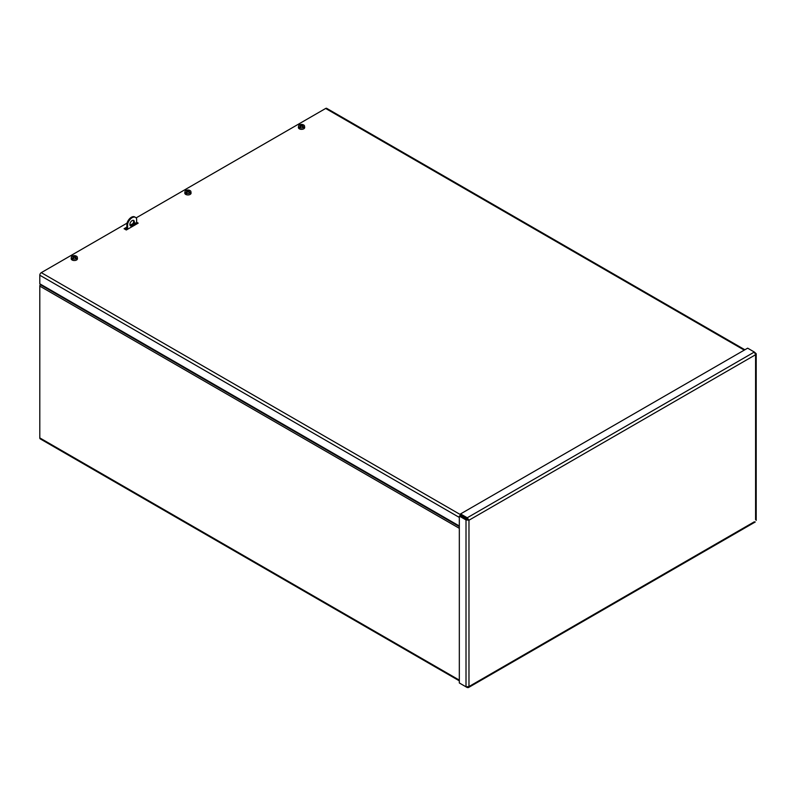 <?xml version="1.0" encoding="UTF-8"?>
<svg xmlns="http://www.w3.org/2000/svg" width="796" height="796" viewBox="0 0 796 796"><rect width="100%" height="100%" fill="white"/><g stroke="black" fill="none" stroke-linecap="round" stroke-linejoin="round"><path stroke-width="1.19" d="M459.322 680.829L40.238 438.875A2.099 1.214 -60 0 1 39.8 437.909L39.8 286.112A2.099 1.214 -60 0 1 40.238 284.65L40.497 284.192M125.37 229.457L126.872 228.591M136.633 222.243L138.186 223.139L126.305 229.994L124.076 228.711L126.872 227.089M130.027 225.268L133.041 223.527M134.982 223.696L134.454 223.994M126.872 228.382L125.191 229.347M744.26 350.131L325.663 108.465A2.099 1.214 -60 0 1 326.718 108.356L744.877 349.772M459.322 526.007L39.8 283.794L39.8 275.217A2.099 1.214 -60 0 1 41.283 272.65L460.566 514.713M325.663 108.465L136.116 217.895M127.012 223.159L41.283 272.65M460.566 683.684L467.252 687.545L468.416 687.575L468.973 686.55L466.008 686.829L459.322 682.968L459.322 516.077L466.008 519.937L468.973 520.216L467.252 517.778L460.566 513.918L747.653 348.17L754.339 352.031L755.583 354.737L756.2 353.742L754.339 352.031L467.252 517.778L467.252 519.062L460.566 515.211L460.566 513.918M755.583 519.639L755.583 354.737L468.973 520.216L460.436 515.43L459.322 516.077M467.123 519.29L466.008 519.937L466.008 686.829M468.973 520.216L468.973 686.55L754.339 521.788M467.252 687.048L467.252 687.545M467.859 519.569L467.252 519.062M129.897 224.472A3.154 1.821 -60 0 1 131.27 221.298A3.154 1.821 -60 0 1 133.698 220.462A3.154 1.821 -60 0 1 133.698 224.094A3.154 1.821 -60 0 1 130.544 225.915A3.154 1.821 -60 0 1 129.897 224.472M130.226 225.626A3.154 1.821 120 0 0 132.962 223.666A3.154 1.821 120 0 0 133.29 220.323M134.415 224.323A1.055 0.607 -60 0 1 135.678 222.989A1.055 0.607 -60 0 1 134.415 224.323A1.055 0.607 120 0 0 135.161 223.039M136.633 224.024L136.633 218.87A6.716 3.881 120 0 0 135.479 217.368A6.716 3.881 120 0 0 127.609 224.084L127.609 229.238M127.609 224.084L126.872 223.656L126.872 229.666M135.479 217.368L134.743 216.94A6.716 3.881 120 0 0 126.872 223.656M75.252 256.64L75.252 256.123A8.149 3.194 -72.5 0 0 75.232 256.133L74.953 257.367M75.252 256.123A8.139 4.229 -64.6 0 1 75.958 255.914L75.998 256.352M74.963 257.546L74.993 256.989A8.139 5.542 -120.9 0 1 76.028 257.655L76.028 257.655A1.96 1.134 0 0 1 75.54 257.974A8.139 4.448 53.9 0 0 74.545 257.287L74.197 257.297A8.139 3.761 -60.7 0 0 73.421 257.984A8.149 3.194 107.5 0 0 73.401 258.023A8.139 4.229 115.4 0 0 72.695 258.8A2.985 1.721 180 0 0 76.585 258.481A2.985 1.721 180 0 0 77.312 257.247A2.985 1.721 180 0 0 76.575 256.222A8.139 4.517 118.1 0 0 75.879 256.392A8.149 5.174 125.5 0 0 75.789 256.411A8.139 4.089 -57.7 0 0 74.973 256.79L74.973 256.79M75.232 256.133A8.139 4.587 110.7 0 0 74.456 256.531L74.108 256.541A8.139 5.264 -117.4 0 0 73.113 256.193L73.341 256.72M72.695 258.8L72.645 259.476A3.055 1.761 180 0 1 72.028 259.168L72.068 258.491A2.985 1.721 180 0 1 71.341 257.247A2.985 1.721 180 0 1 75.958 255.914M72.068 258.491A8.139 4.517 -61.9 0 1 72.774 257.785A8.149 5.174 -54.5 0 1 72.864 257.725L72.914 258.541M73.113 256.193A1.96 1.134 0 0 0 72.625 256.521A8.139 4.726 50.5 0 1 73.66 256.839L73.68 257.038A8.139 4.905 113.6 0 0 72.864 257.725M73.66 256.839L73.729 257.695M77.312 257.247L77.451 258.6A3.134 1.811 180 0 1 76.695 259.904A3.134 1.811 180 0 1 73.142 260.392A3.134 1.811 180 0 1 71.202 258.6L71.341 257.247M72.774 257.785L72.028 259.168M73.322 258.451L72.914 257.785M188.861 191.05L188.861 190.533A8.149 3.194 -72.5 0 1 188.861 190.533L188.562 191.776M186.951 191.13L186.712 190.612A8.139 5.264 -117.4 0 1 187.707 190.95L188.055 190.941A8.139 4.587 110.7 0 1 188.841 190.552A8.139 4.229 -64.6 0 1 189.567 190.324L189.597 190.771M188.562 191.965L188.602 191.398A8.139 5.542 -120.9 0 1 189.627 192.065L189.627 192.065A1.96 1.134 0 0 1 189.149 192.383A8.139 4.448 53.9 0 0 188.154 191.697L187.806 191.707A8.139 3.761 -60.7 0 0 187.02 192.403A8.149 3.194 107.5 0 0 187 192.433A8.139 4.229 115.4 0 0 186.294 193.209A2.985 1.721 180 0 0 190.184 192.891A2.985 1.721 180 0 0 190.911 191.657A2.985 1.721 180 0 0 190.184 190.632A8.139 4.517 118.1 0 0 189.488 190.801A8.149 5.174 125.5 0 0 189.398 190.821A8.139 4.089 -57.7 0 0 188.572 191.199L188.572 191.199M186.294 193.209L186.254 193.886A3.055 1.761 180 0 1 185.627 193.577L185.677 192.901A2.985 1.721 180 0 1 184.951 191.657A2.985 1.721 180 0 1 189.567 190.324M185.677 192.901A8.139 4.517 -61.9 0 1 186.373 192.194A8.149 5.174 -54.5 0 1 186.463 192.135L186.513 192.95M186.712 190.612A1.96 1.134 0 0 0 186.234 190.931A8.139 4.726 50.5 0 1 187.259 191.249L187.289 191.448A8.139 4.905 113.6 0 0 186.463 192.135M187.259 191.249L187.339 192.105M190.911 191.657L191.06 193.01A3.134 1.811 180 0 1 190.304 194.314A3.134 1.811 180 0 1 186.742 194.801A3.134 1.811 180 0 1 184.801 193.01L184.951 191.657M186.373 192.194L185.627 193.577M186.503 192.184L186.931 192.861M302.46 125.46L302.46 124.942A8.149 3.194 -72.5 0 0 302.44 124.962L302.172 126.186M302.46 124.942A8.139 4.229 -64.6 0 1 303.176 124.733L303.206 125.181M302.172 126.375L302.201 125.808A8.139 5.542 -120.9 0 1 303.236 126.474L303.236 126.474A1.96 1.134 0 0 1 302.759 126.803A8.139 4.448 53.9 0 0 301.754 126.106L301.405 126.126A8.139 3.761 -60.7 0 0 300.629 126.813A8.149 3.194 107.5 0 0 300.609 126.843A8.139 4.229 115.4 0 0 299.903 127.619A2.985 1.721 180 0 0 303.793 127.31A2.985 1.721 180 0 0 304.52 126.067A2.985 1.721 180 0 0 303.793 125.042A8.139 4.517 118.1 0 0 303.087 125.211A8.149 5.174 125.5 0 0 303.007 125.231A8.139 4.089 -57.7 0 0 302.181 125.609L302.181 125.609M302.44 124.962A8.139 4.587 110.7 0 0 301.664 125.35L301.316 125.36A8.139 5.264 -117.4 0 0 300.321 125.022L300.56 125.549M299.903 127.619L299.853 128.295A3.055 1.761 180 0 1 299.236 127.987L299.286 127.31A2.985 1.721 180 0 1 298.56 126.067A2.985 1.721 180 0 1 303.176 124.733M299.286 127.31A8.139 4.517 -61.9 0 1 299.983 126.604A8.149 5.174 -54.5 0 1 300.072 126.544L300.122 127.36M300.321 125.022A1.96 1.134 0 0 0 299.843 125.34A8.139 4.726 50.5 0 1 300.868 125.659L300.888 125.867A8.139 4.905 113.6 0 0 300.072 126.544M300.868 125.659L300.938 126.514M304.52 126.067L304.669 127.43A3.134 1.811 180 0 1 303.903 128.723A3.134 1.811 180 0 1 300.351 129.211A3.134 1.811 180 0 1 298.41 127.43L298.56 126.067M299.983 126.604L299.236 127.987M300.53 127.27L300.122 126.604M40.238 284.65L459.322 526.604M459.322 528.315L39.8 286.112M39.8 437.909L459.322 680.122M459.322 517.43L39.8 275.217M74.456 256.531L74.516 257.267M74.108 256.541L74.048 257.426M74.953 256.959L74.914 257.516M188.055 190.941L188.115 191.677M187.707 190.95L187.647 191.836M188.562 191.368L188.513 191.926M301.664 125.35L301.724 126.086M301.316 125.36L301.256 126.246M302.162 125.778L302.122 126.335M468.416 687.575L755.275 521.967M756.2 520.355L756.2 353.742M73.749 256.929L73.819 257.615M74.904 256.869L74.844 257.476M187.349 191.348L187.428 192.025M188.513 191.279L188.443 191.886M300.958 125.758L301.027 126.445M302.122 125.688L302.052 126.295"/></g></svg>
